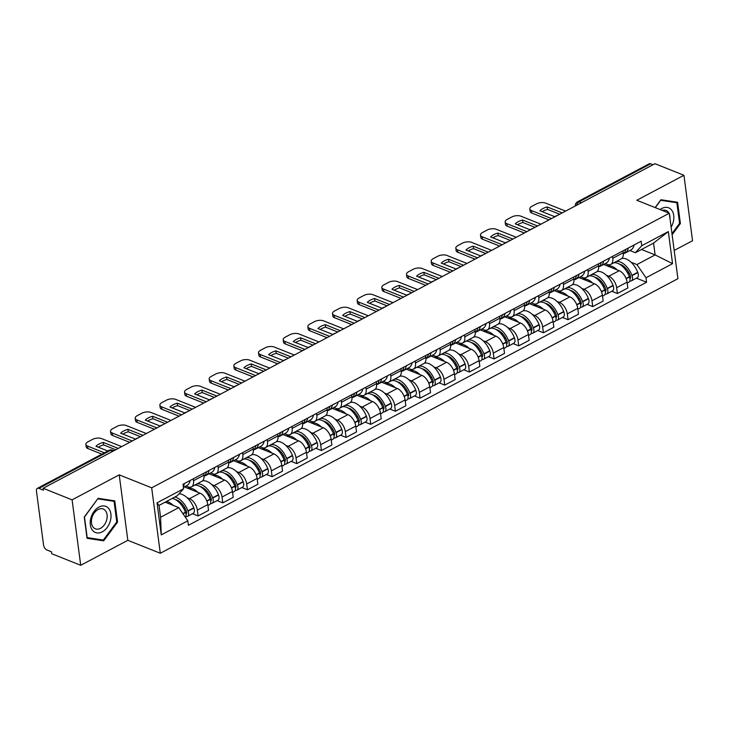 <?xml version="1.0" encoding="UTF-8"?>
<svg xmlns="http://www.w3.org/2000/svg" width="729" height="729" viewBox="0 0 729 729"><rect width="100%" height="100%" fill="white"/><g stroke="black" fill="none" stroke-linecap="round" stroke-linejoin="round"><path stroke-width="1.09" d="M674.188 250.466L692.55 240.725L683.93 175.27L654.961 163.706L43.12 488.275L72.098 499.848L80.709 565.294L127.83 540.307L160.298 553.265L677.906 278.688L669.286 213.232L151.678 487.819L119.21 474.852L72.098 499.848M80.709 565.294L51.741 553.73L51.486 551.817L46.975 550.012A4.328 2.433 -117.9 0 1 43.558 545.037L36.45 491.036A4.328 2.433 -117.9 0 1 37.334 488.375L108.949 450.385A4.328 2.433 62.1 0 1 110.48 450.385L38.856 488.384A4.328 2.433 -117.9 0 0 37.334 488.375M683.93 175.27L636.818 200.265L669.286 213.232M581.396 202.726L579.081 201.805A4.328 2.433 62.1 0 0 577.55 201.796L649.174 163.806A4.328 2.433 62.1 0 1 650.696 163.806L579.081 201.805A4.328 2.98 111.8 0 0 576.557 205.296M653.011 164.736L650.696 163.806M38.856 488.384L43.376 490.18L43.12 488.275M187.098 497.707L189.504 498.663A9.951 5.595 62.1 0 1 197.359 510.118L198.124 515.941L208.558 510.4L207.792 504.586A9.951 5.595 -117.9 0 0 199.937 493.132L184.319 486.899M191.454 486.854L201.887 481.313A9.951 5.595 -117.9 0 0 203.929 475.199L193.486 480.73A9.951 5.595 62.1 0 1 191.454 486.854A9.951 5.595 62.1 0 1 187.945 486.835L185.941 486.033M193.486 480.73L193.24 478.835M192.502 513.69L198.124 515.941M203.929 475.199L203.673 473.303M211.756 484.621L214.171 485.587A9.951 5.595 62.1 0 1 222.026 497.032L222.792 502.855L233.225 497.324L232.46 491.501A9.951 5.595 -117.9 0 0 224.605 480.046L208.986 473.814M217.907 465.749L218.153 467.654A9.951 5.595 62.1 0 1 216.121 473.768A9.951 5.595 62.1 0 1 212.613 473.75L210.608 472.948M217.16 500.613L222.792 502.855M216.121 473.768L226.555 468.237A9.951 5.595 -117.9 0 0 228.587 462.113L228.341 460.218M236.424 471.535L238.83 472.501A9.951 5.595 62.1 0 1 246.684 483.956L247.45 489.77L257.884 484.238L257.118 478.415A9.951 5.595 -117.9 0 0 249.263 466.961L233.644 460.728M242.566 452.673L242.821 454.568A9.951 5.595 62.1 0 1 240.78 460.682A9.951 5.595 62.1 0 1 237.271 460.673L235.267 459.871M241.828 487.528L247.45 489.77M240.78 460.682L251.223 455.151A9.951 5.595 -117.9 0 0 253.255 449.028L252.999 447.132M261.082 458.459L263.497 459.416A9.951 5.595 62.1 0 1 271.352 470.87L272.117 476.693L282.551 471.153L281.786 465.33A9.951 5.595 -117.9 0 0 273.931 453.885L258.312 447.642M267.233 439.587L267.479 441.482A9.951 5.595 62.1 0 1 265.447 447.606A9.951 5.595 62.1 0 1 261.939 447.588L259.934 446.786M266.486 474.442L272.117 476.693M265.447 447.606L275.881 442.066A9.951 5.595 -117.9 0 0 277.913 435.951L277.667 434.047M285.75 445.373L288.155 446.33A9.951 5.595 62.1 0 1 296.01 457.785L296.776 463.608L307.21 458.067L306.444 452.253A9.951 5.595 -117.9 0 0 298.589 440.799L282.97 434.557M291.892 426.501L292.147 428.397A9.951 5.595 62.1 0 1 290.106 434.52A9.951 5.595 62.1 0 1 286.597 434.502L284.592 433.7M291.153 461.357L296.776 463.608M290.106 434.52L300.548 428.98A9.951 5.595 -117.9 0 0 302.581 422.866L302.325 420.97M310.408 432.288L312.823 433.254A9.951 5.595 62.1 0 1 320.678 444.699L321.443 450.522L331.877 444.991L331.112 439.168A9.951 5.595 -117.9 0 0 323.257 427.713L307.638 421.48M316.559 413.416L316.805 415.32A9.951 5.595 62.1 0 1 314.773 421.435A9.951 5.595 62.1 0 1 311.265 421.417L309.26 420.615M315.812 448.271L321.443 450.522M314.773 421.435L325.207 415.904A9.951 5.595 -117.9 0 0 327.239 409.78L326.993 407.885M335.076 419.202L337.481 420.168A9.951 5.595 62.1 0 1 345.336 431.623L346.102 437.436L356.536 431.905L355.77 426.082A9.951 5.595 -117.9 0 0 347.915 414.628L332.296 408.395M341.218 400.339L341.473 402.235A9.951 5.595 62.1 0 1 339.441 408.349A9.951 5.595 62.1 0 1 335.923 408.331L333.918 407.538M340.479 435.195L346.102 437.436M339.441 408.349L349.874 402.818A9.951 5.595 -117.9 0 0 351.907 396.694L351.651 394.799M359.734 406.117L362.149 407.083A9.951 5.595 62.1 0 1 370.004 418.537L370.769 424.351L381.203 418.82L380.438 412.997A9.951 5.595 -117.9 0 0 372.583 401.551L356.964 395.309M365.885 387.254L366.131 389.149A9.951 5.595 62.1 0 1 364.099 395.264A9.951 5.595 62.1 0 1 360.591 395.255L358.586 394.453M365.138 422.109L370.769 424.351M364.099 395.264L374.533 389.733A9.951 5.595 -117.9 0 0 376.565 383.618L376.319 381.714M384.402 393.04L386.807 393.997A9.951 5.595 62.1 0 1 394.662 405.452L395.428 411.274L405.862 405.734L405.096 399.92A9.951 5.595 -117.9 0 0 397.241 388.466L381.632 382.224M390.544 374.168L390.799 376.064A9.951 5.595 62.1 0 1 388.767 382.187A9.951 5.595 62.1 0 1 385.249 382.169L383.244 381.367M389.805 409.024L395.428 411.274M388.767 382.187L399.2 376.647A9.951 5.595 -117.9 0 0 401.232 370.532L400.977 368.637M409.06 379.955L411.475 380.912A9.951 5.595 62.1 0 1 419.33 392.366L420.095 398.189L430.529 392.649L429.764 386.835A9.951 5.595 -117.9 0 0 421.909 375.38L406.29 369.147M415.211 361.083L415.457 362.978A9.951 5.595 62.1 0 1 413.425 369.102A9.951 5.595 62.1 0 1 409.917 369.084L407.912 368.282M414.464 395.938L420.095 398.189M413.425 369.102L423.859 363.561A9.951 5.595 -117.9 0 0 425.891 357.447L425.645 355.552M433.728 366.869L436.133 367.835A9.951 5.595 62.1 0 1 443.988 379.28L444.754 385.103L455.188 379.572L454.422 373.749A9.951 5.595 -117.9 0 0 446.576 362.295L430.957 356.062M439.869 347.997L440.125 349.902A9.951 5.595 62.1 0 1 438.093 356.016A9.951 5.595 62.1 0 1 434.584 355.998L432.57 355.196M439.131 382.862L444.754 385.103M438.093 356.016L448.526 350.485A9.951 5.595 -117.9 0 0 450.558 344.361L450.303 342.466M458.386 353.784L460.801 354.75A9.951 5.595 62.1 0 1 468.656 366.204L469.421 372.018L479.855 366.487L479.09 360.664A9.951 5.595 -117.9 0 0 471.235 349.209L455.616 342.976M464.537 334.921L464.783 336.816A9.951 5.595 62.1 0 1 462.751 342.931A9.951 5.595 62.1 0 1 459.243 342.922L457.238 342.12M463.79 369.776L469.421 372.018M462.751 342.931L473.185 337.399A9.951 5.595 -117.9 0 0 475.217 331.276L474.971 329.38M483.054 340.698L485.459 341.664A9.951 5.595 62.1 0 1 493.314 353.118L494.08 358.941L504.514 353.401L503.748 347.578A9.951 5.595 -117.9 0 0 495.902 336.133L480.283 329.891M489.195 321.835L489.451 323.731A9.951 5.595 62.1 0 1 487.419 329.854A9.951 5.595 62.1 0 1 483.91 329.836L481.896 329.034M488.457 356.691L494.08 358.941M487.419 329.854L497.852 324.314A9.951 5.595 -117.9 0 0 499.884 318.199L499.629 316.295M507.721 327.622L510.127 328.579A9.951 5.595 62.1 0 1 517.982 340.033L518.747 345.856L529.181 340.315L528.416 334.502A9.951 5.595 -117.9 0 0 520.561 323.047L504.942 316.805M513.863 308.75L514.109 310.645A9.951 5.595 62.1 0 1 512.077 316.769A9.951 5.595 62.1 0 1 508.569 316.751L506.564 315.949M513.125 343.605L518.747 345.856M512.077 316.769L522.511 311.228A9.951 5.595 -117.9 0 0 524.543 305.114L524.297 303.218M532.38 314.536L534.794 315.502A9.951 5.595 62.1 0 1 542.64 326.947L543.406 332.77L553.84 327.239L553.074 321.416A9.951 5.595 -117.9 0 0 545.228 309.962L529.609 303.729M538.521 295.664L538.777 297.569A9.951 5.595 62.1 0 1 536.744 303.683A9.951 5.595 62.1 0 1 533.236 303.665L531.222 302.863M537.783 330.519L543.406 332.77M536.744 303.683L547.178 298.152A9.951 5.595 -117.9 0 0 549.21 292.028L548.955 290.133M557.047 301.451L559.453 302.417A9.951 5.595 62.1 0 1 567.308 313.871L568.073 319.685L578.507 314.153L577.742 308.331A9.951 5.595 -117.9 0 0 569.887 296.876L554.268 290.643M563.189 282.588L563.435 284.483A9.951 5.595 62.1 0 1 561.403 290.598A9.951 5.595 62.1 0 1 557.895 290.579L555.89 289.787M562.451 317.443L568.073 319.685M561.403 290.598L571.837 285.066A9.951 5.595 -117.9 0 0 573.869 278.943L573.623 277.047M581.706 288.365L584.12 289.331A9.951 5.595 62.1 0 1 591.966 300.785L592.732 306.599L603.175 301.068L602.4 295.245A9.951 5.595 -117.9 0 0 594.554 283.8L578.935 277.558M587.847 269.502L588.103 271.398A9.951 5.595 62.1 0 1 586.07 277.512A9.951 5.595 62.1 0 1 582.562 277.503L580.548 276.701M587.109 304.358L592.732 306.599M586.07 277.512L596.504 271.981A9.951 5.595 -117.9 0 0 598.536 265.866L598.29 263.962M606.373 275.289L608.779 276.245A9.951 5.595 62.1 0 1 616.634 287.7L617.399 293.523L627.833 287.982L627.068 282.169A9.951 5.595 -117.9 0 0 619.213 270.714L603.594 264.472M612.515 256.417L612.761 258.312A9.951 5.595 62.1 0 1 610.729 264.436A9.951 5.595 62.1 0 1 607.221 264.417L605.216 263.616M611.777 291.272L617.399 293.523M610.729 264.436L621.163 258.895A9.951 5.595 -117.9 0 0 623.195 252.781L622.949 250.885M178.769 507.612L187.818 520.807L161.255 534.895L157.036 502.837L183.599 488.749L177.211 495.784L159.031 505.425L160.59 517.253L178.769 507.612L165.155 502.172M641.511 249.482L655.116 254.913L653.558 243.085L635.378 252.726L641.766 245.7L641.174 241.217L183.006 484.266L183.599 488.749M641.766 245.7L668.329 231.603L672.548 263.661L645.985 277.758L636.936 264.563L655.116 254.913L672.548 263.661M187.818 520.807L188.41 525.29L646.577 282.241L645.985 277.758M160.298 553.265L151.678 487.819M127.83 540.307L119.21 474.852M114.763 500.85L98.114 498.308L84.254 517.034L87.052 538.294L103.709 540.836L117.569 522.11L114.763 500.85M672.12 234.72L680.394 223.539L677.596 202.27L660.939 199.737L655.134 207.583M631.032 262.203L636.936 264.563M635.378 252.726L629.883 250.53M636.435 278.186L646.577 282.241M161.255 534.895L160.59 517.253M157.036 502.837L159.031 505.425M653.558 243.085L668.329 231.603M116.74 521.782L117.569 522.11M100.793 539.67L103.709 540.836M679.565 223.211L680.394 223.539M172.299 498.39A16.448 9.249 62.1 0 1 185.458 512.195L185.567 512.478A5.468 3.071 62.1 0 1 185.43 517.317M173.292 505.425A16.448 9.249 -117.9 0 0 166.522 501.452M185.904 516.478A5.468 3.071 -117.9 0 0 187.471 516.36A5.468 3.071 -117.9 0 0 188.1 511.138L187.982 510.856A16.448 9.249 -117.9 0 0 174.823 497.05M187.471 516.36L193.24 513.298A5.468 3.071 -117.9 0 0 193.868 508.077L193.759 507.794A16.448 9.249 -117.9 0 0 178.988 493.834M121.661 446.613L101.641 438.612A6.488 2.971 -7.5 0 0 92.537 439.387L87.945 441.82A6.488 2.971 172.5 0 0 85.876 444.408A6.488 2.971 172.5 0 0 87.571 446.084L104.393 452.8M115.738 449.757L103.582 444.9L103.254 442.421A13.414 6.133 -7.5 0 0 95.982 446.276L107.792 450.996M103.254 442.421L118.262 448.417M183.416 487.373L186.87 485.541A16.448 9.249 -117.9 0 0 190.151 480.475M183.298 486.462A16.448 9.249 -117.9 0 0 184.373 483.537M185.175 508.496L183.28 507.73M175.461 499.62A13.632 7.664 62.1 0 1 186.342 511.056L186.451 511.339A2.652 1.494 62.1 0 1 186.15 513.881A2.652 1.494 62.1 0 1 185.986 513.945M85.876 444.408L86.204 446.895A6.488 2.971 172.5 0 0 87.899 448.563L101.869 454.14M103.582 444.9A13.414 6.133 -7.5 0 0 98.251 447.187M92.537 530.375A14.07 9.696 111.8 0 0 107.172 527.468A14.07 9.696 111.8 0 0 108.703 508.532A14.07 9.696 111.8 0 0 94.068 511.439A14.07 9.696 111.8 0 0 92.537 530.375M93.175 527.195A10.653 7.336 111.8 0 0 95.344 528.817A10.653 7.336 111.8 0 0 105.277 523.395A10.653 7.336 111.8 0 0 105.413 510.655A10.653 7.336 111.8 0 0 103.245 509.033A10.653 7.336 111.8 0 0 93.303 514.455A10.653 7.336 111.8 0 0 93.175 527.195M97.905 498.855L114.043 501.315L116.758 521.918L103.327 540.061L87.188 537.601L84.482 516.998L97.75 498.791M111.71 500.386L114.043 501.315M671.127 227.184A14.07 9.696 111.8 0 0 671.527 209.961A14.07 9.696 111.8 0 0 660.11 209.569M669.978 218.454A10.653 7.336 111.8 0 0 669.422 214.208M668.912 213.078A10.653 7.336 111.8 0 0 668.238 212.084A10.653 7.336 111.8 0 0 666.069 210.462A10.653 7.336 111.8 0 0 662.205 210.408M655.289 207.637L660.729 200.284L676.867 202.744L679.583 223.338L671.974 233.626M674.544 201.805L676.867 202.744M206.507 471.8A16.448 9.249 62.1 0 1 204.02 476.347M194.543 485.213A16.448 9.249 62.1 0 1 210.116 499.11L210.225 499.392A5.468 3.071 62.1 0 1 209.606 504.623L207.92 505.516M197.951 492.339A16.448 9.249 -117.9 0 0 188.128 488.412M210.572 503.393A5.468 3.071 -117.9 0 0 212.13 503.274A5.468 3.071 -117.9 0 0 212.759 498.053L212.649 497.77A16.448 9.249 -117.9 0 0 197.067 483.874M212.13 503.274L217.898 500.222A5.468 3.071 -117.9 0 0 218.527 494.991L218.418 494.709A16.448 9.249 -117.9 0 0 202.534 480.867M146.329 433.527L126.308 425.536A6.488 2.971 -7.5 0 0 117.196 426.301L112.612 428.734A6.488 2.971 172.5 0 0 110.544 431.331A6.488 2.971 172.5 0 0 112.239 432.999L132.259 440.99M140.396 436.671L128.249 431.814L127.921 429.335A13.414 6.133 -7.5 0 0 120.65 433.199L135.567 439.15M127.921 429.335L142.93 435.331M204.402 476.019A16.448 9.249 -117.9 0 0 205.76 475.527L211.528 472.465A16.448 9.249 -117.9 0 0 214.809 467.398M205.76 475.527A16.448 9.249 -117.9 0 0 209.041 470.451M209.834 495.41L207.938 494.654M200.12 486.535A13.632 7.664 62.1 0 1 211.009 497.971L211.118 498.262A2.652 1.494 62.1 0 1 210.809 500.796A2.652 1.494 62.1 0 1 210.654 500.859M110.544 431.331L110.872 433.81A6.488 2.971 172.5 0 0 112.567 435.477L129.726 442.33M128.249 431.814A13.414 6.133 -7.5 0 0 122.919 434.101M231.175 458.714A16.448 9.249 62.1 0 1 228.678 463.27M219.201 472.137A16.448 9.249 62.1 0 1 234.784 486.024L234.893 486.316A5.468 3.071 62.1 0 1 234.264 491.537L232.578 492.43M222.618 479.254A16.448 9.249 -117.9 0 0 212.786 475.335M235.23 490.307A5.468 3.071 -117.9 0 0 236.797 490.198A5.468 3.071 -117.9 0 0 237.426 484.967L237.308 484.685A16.448 9.249 -117.9 0 0 221.734 470.788M236.797 490.198L242.566 487.136A5.468 3.071 -117.9 0 0 243.194 481.905L243.085 481.623A16.448 9.249 -117.9 0 0 227.193 467.79M170.987 420.442L150.967 412.45A6.488 2.971 -7.5 0 0 141.863 413.225L137.271 415.648A6.488 2.971 172.5 0 0 135.202 418.246A6.488 2.971 172.5 0 0 136.897 419.913L156.917 427.905M165.064 423.585L152.908 418.738L152.58 416.25A13.414 6.133 -7.5 0 0 145.308 420.114L160.234 426.073M152.58 416.25L167.588 422.246M229.061 462.933A16.448 9.249 -117.9 0 0 230.419 462.441L236.196 459.379A16.448 9.249 -117.9 0 0 239.477 454.313M230.419 462.441A16.448 9.249 -117.9 0 0 233.708 457.375M234.501 482.325L232.606 481.568M224.787 473.449A13.632 7.664 62.1 0 1 235.667 484.885L235.777 485.177A2.652 1.494 62.1 0 1 235.476 487.71A2.652 1.494 62.1 0 1 235.312 487.774M135.202 418.246L135.53 420.724A6.488 2.971 172.5 0 0 137.225 422.392L154.393 429.244M152.908 418.738A13.414 6.133 -7.5 0 0 147.577 421.016M255.833 445.629A16.448 9.249 62.1 0 1 253.346 450.185M243.869 459.051A16.448 9.249 62.1 0 1 259.442 472.939L259.551 473.23A5.468 3.071 62.1 0 1 258.932 478.452L257.246 479.345M247.277 466.168A16.448 9.249 -117.9 0 0 237.454 462.25M259.898 477.222A5.468 3.071 -117.9 0 0 261.456 477.112A5.468 3.071 -117.9 0 0 262.085 471.891L261.975 471.599A16.448 9.249 -117.9 0 0 246.393 457.712M261.456 477.112L267.224 474.05A5.468 3.071 -117.9 0 0 267.853 468.829L267.743 468.537A16.448 9.249 -117.9 0 0 251.86 454.705M195.654 407.356L175.634 399.364A6.488 2.971 -7.5 0 0 166.522 400.139L161.938 402.572A6.488 2.971 172.5 0 0 159.87 405.16A6.488 2.971 172.5 0 0 161.565 406.828L181.585 414.828M189.722 410.5L177.575 405.652L177.247 403.173A13.414 6.133 -7.5 0 0 169.975 407.028L184.893 412.988M177.247 403.173L192.256 409.16M253.728 449.848A16.448 9.249 -117.9 0 0 255.086 449.356L260.854 446.294A16.448 9.249 -117.9 0 0 264.135 441.227M255.086 449.356A16.448 9.249 -117.9 0 0 258.367 444.289M259.169 469.239L257.264 468.483M249.446 460.363A13.632 7.664 62.1 0 1 260.335 471.809L260.444 472.091A2.652 1.494 62.1 0 1 260.135 474.625A2.652 1.494 62.1 0 1 259.98 474.688M159.87 405.16L160.198 407.639A6.488 2.971 172.5 0 0 161.893 409.306L179.052 416.168M177.575 405.652A13.414 6.133 -7.5 0 0 172.244 407.93M280.501 432.543A16.448 9.249 62.1 0 1 278.004 437.099M268.527 445.966A16.448 9.249 62.1 0 1 284.11 459.862L284.219 460.145A5.468 3.071 62.1 0 1 283.59 465.366L281.904 466.268M271.944 453.092A16.448 9.249 -117.9 0 0 262.112 449.164M284.556 464.145A5.468 3.071 -117.9 0 0 286.123 464.027A5.468 3.071 -117.9 0 0 286.752 458.805L286.643 458.514A16.448 9.249 -117.9 0 0 271.06 444.626M286.123 464.027L291.892 460.965A5.468 3.071 -117.9 0 0 292.52 455.743L292.411 455.452A16.448 9.249 -117.9 0 0 276.519 441.619M220.313 394.28L200.293 386.279A6.488 2.971 -7.5 0 0 191.189 387.053L186.597 389.486A6.488 2.971 172.5 0 0 184.537 392.074A6.488 2.971 172.5 0 0 186.223 393.742L206.243 401.743M214.39 397.423L202.234 392.567L201.906 390.088A13.414 6.133 -7.5 0 0 194.634 393.942L209.56 399.902M201.906 390.088L216.914 396.084M278.387 436.771A16.448 9.249 -117.9 0 0 279.745 436.27L285.522 433.208A16.448 9.249 -117.9 0 0 288.802 428.142M279.745 436.27A16.448 9.249 -117.9 0 0 283.034 431.204M283.827 456.154L281.932 455.397M274.113 447.287A13.632 7.664 62.1 0 1 284.993 458.723L285.103 459.006A2.652 1.494 62.1 0 1 284.802 461.539A2.652 1.494 62.1 0 1 284.638 461.612M184.537 392.074L184.856 394.562A6.488 2.971 172.5 0 0 186.551 396.23L203.719 403.082M202.234 392.567A13.414 6.133 -7.5 0 0 196.903 394.854M305.169 419.467A16.448 9.249 62.1 0 1 302.672 424.014M293.195 432.88A16.448 9.249 62.1 0 1 308.768 446.777L308.886 447.059A5.468 3.071 62.1 0 1 308.258 452.29L306.572 453.183M296.612 440.006A16.448 9.249 -117.9 0 0 286.779 436.079M309.224 451.06A5.468 3.071 -117.9 0 0 310.782 450.941A5.468 3.071 -117.9 0 0 311.411 445.72L311.301 445.437A16.448 9.249 -117.9 0 0 295.719 431.541M310.782 450.941L316.55 447.879A5.468 3.071 -117.9 0 0 317.179 442.658L317.069 442.375A16.448 9.249 -117.9 0 0 301.186 428.534M244.98 381.194L224.96 373.202A6.488 2.971 -7.5 0 0 215.848 373.968L211.264 376.401A6.488 2.971 172.5 0 0 209.196 378.998A6.488 2.971 172.5 0 0 210.891 380.666L230.911 388.657M239.057 384.338L226.901 379.481L226.573 377.002A13.414 6.133 -7.5 0 0 219.301 380.857L234.219 386.817M226.573 377.002L241.581 382.998M303.054 423.686A16.448 9.249 -117.9 0 0 304.412 423.184L310.18 420.132A16.448 9.249 -117.9 0 0 313.461 415.056M304.412 423.184A16.448 9.249 -117.9 0 0 307.693 418.118M308.495 443.077L306.59 442.312M298.772 434.202A13.632 7.664 62.1 0 1 309.661 445.638L309.77 445.92A2.652 1.494 62.1 0 1 309.47 448.463A2.652 1.494 62.1 0 1 309.306 448.526M209.196 378.998L209.524 381.477A6.488 2.971 172.5 0 0 211.219 383.144L228.377 389.997M226.901 379.481A13.414 6.133 -7.5 0 0 221.57 381.768M329.827 406.381A16.448 9.249 62.1 0 1 327.339 410.928M317.853 419.804A16.448 9.249 62.1 0 1 333.435 433.691L333.545 433.974A5.468 3.071 62.1 0 1 332.916 439.204L331.23 440.097M321.27 426.921A16.448 9.249 -117.9 0 0 311.438 422.993M333.891 437.974A5.468 3.071 -117.9 0 0 335.449 437.865A5.468 3.071 -117.9 0 0 336.078 432.634L335.969 432.352A16.448 9.249 -117.9 0 0 320.386 418.455M335.449 437.865L341.218 434.803A5.468 3.071 -117.9 0 0 341.846 429.572L341.737 429.29A16.448 9.249 -117.9 0 0 325.845 415.448M269.639 368.109L249.619 360.117A6.488 2.971 -7.5 0 0 240.515 360.882L235.932 363.315A6.488 2.971 172.5 0 0 233.863 365.912A6.488 2.971 172.5 0 0 235.549 367.58L255.569 375.572M263.716 371.252L251.56 366.405L251.241 363.917A13.414 6.133 -7.5 0 0 243.96 367.781L258.886 373.731M251.241 363.917L266.24 369.913M327.713 410.6A16.448 9.249 -117.9 0 0 329.071 410.108L334.848 407.046A16.448 9.249 -117.9 0 0 338.128 401.98M329.071 410.108A16.448 9.249 -117.9 0 0 332.36 405.042M333.153 429.992L331.258 429.235M323.439 421.116A13.632 7.664 62.1 0 1 334.319 432.552L334.429 432.844A2.652 1.494 62.1 0 1 334.128 435.377A2.652 1.494 62.1 0 1 333.964 435.441M233.863 365.912L234.182 368.391A6.488 2.971 172.5 0 0 235.877 370.059L253.045 376.911M251.56 366.405A13.414 6.133 -7.5 0 0 246.229 368.683M354.494 393.296A16.448 9.249 62.1 0 1 351.998 397.852M342.521 406.718A16.448 9.249 62.1 0 1 358.094 420.606L358.212 420.897A5.468 3.071 62.1 0 1 357.584 426.119L355.898 427.012M345.938 413.835A16.448 9.249 -117.9 0 0 336.105 409.917M358.55 424.889A5.468 3.071 -117.9 0 0 360.108 424.779A5.468 3.071 -117.9 0 0 360.737 419.549L360.627 419.266A16.448 9.249 -117.9 0 0 345.045 405.37M360.108 424.779L365.876 421.717A5.468 3.071 -117.9 0 0 366.505 416.487L366.395 416.204A16.448 9.249 -117.9 0 0 350.512 402.372M294.306 355.023L274.286 347.031A6.488 2.971 -7.5 0 0 265.174 347.806L260.59 350.239A6.488 2.971 172.5 0 0 258.522 352.827A6.488 2.971 172.5 0 0 260.217 354.494L280.237 362.486M288.383 358.167L276.227 353.319L275.899 350.84A13.414 6.133 -7.5 0 0 268.627 354.695L283.545 360.655M275.899 350.84L290.907 356.827M352.38 397.515A16.448 9.249 -117.9 0 0 353.738 397.023L359.506 393.961A16.448 9.249 -117.9 0 0 362.787 388.894M353.738 397.023A16.448 9.249 -117.9 0 0 357.019 391.956M357.821 416.906L355.916 416.15M348.098 408.03A13.632 7.664 62.1 0 1 358.987 419.476L359.096 419.758A2.652 1.494 62.1 0 1 358.796 422.291A2.652 1.494 62.1 0 1 358.632 422.355M258.522 352.827L258.85 355.305A6.488 2.971 172.5 0 0 260.545 356.973L277.703 363.835M276.227 353.319A13.414 6.133 -7.5 0 0 270.896 355.597M379.153 380.21A16.448 9.249 62.1 0 1 376.665 384.766M367.179 393.633A16.448 9.249 62.1 0 1 382.761 407.529L382.871 407.812A5.468 3.071 62.1 0 1 382.242 413.033L380.556 413.926M370.596 400.759A16.448 9.249 -117.9 0 0 360.764 396.831M383.217 411.812A5.468 3.071 -117.9 0 0 384.775 411.694A5.468 3.071 -117.9 0 0 385.404 406.472L385.295 406.181A16.448 9.249 -117.9 0 0 369.712 392.293M384.775 411.694L390.544 408.632A5.468 3.071 -117.9 0 0 391.172 403.41L391.063 403.119A16.448 9.249 -117.9 0 0 375.171 389.286M318.965 341.947L298.954 333.946A6.488 2.971 -7.5 0 0 289.841 334.72L285.258 337.153A6.488 2.971 172.5 0 0 283.189 339.741A6.488 2.971 172.5 0 0 284.875 341.409L304.895 349.41M313.042 345.09L300.886 340.233L300.567 337.755A13.414 6.133 -7.5 0 0 293.286 341.609L308.212 347.569M300.567 337.755L315.566 343.742M377.048 384.438A16.448 9.249 -117.9 0 0 378.406 383.937L384.174 380.875A16.448 9.249 -117.9 0 0 387.454 375.809M378.406 383.937A16.448 9.249 -117.9 0 0 381.686 378.87M382.479 403.82L380.584 403.064M372.765 394.945A13.632 7.664 62.1 0 1 383.645 406.39L383.764 406.673A2.652 1.494 62.1 0 1 383.454 409.206A2.652 1.494 62.1 0 1 383.29 409.27M283.189 339.741L283.508 342.22A6.488 2.971 172.5 0 0 285.203 343.897L302.371 350.749M300.886 340.233A13.414 6.133 -7.5 0 0 295.555 342.512M403.82 367.124A16.448 9.249 62.1 0 1 401.324 371.681M391.847 380.547A16.448 9.249 62.1 0 1 407.429 394.444L407.538 394.726A5.468 3.071 62.1 0 1 406.91 399.957L405.224 400.85M395.264 387.673A16.448 9.249 -117.9 0 0 385.431 383.746M407.876 398.727A5.468 3.071 -117.9 0 0 409.434 398.608A5.468 3.071 -117.9 0 0 410.062 393.387L409.953 393.095A16.448 9.249 -117.9 0 0 394.38 379.208M409.434 398.608L415.211 395.546A5.468 3.071 -117.9 0 0 415.831 390.325L415.721 390.042A16.448 9.249 -117.9 0 0 399.838 376.2M343.632 328.861L323.612 320.86A6.488 2.971 -7.5 0 0 314.5 321.635L309.916 324.068A6.488 2.971 172.5 0 0 307.848 326.656A6.488 2.971 172.5 0 0 309.543 328.332L329.563 336.324M337.709 332.005L325.553 327.148L325.225 324.669A13.414 6.133 -7.5 0 0 317.953 328.524L332.871 334.483M325.225 324.669L340.233 330.665M401.706 371.353A16.448 9.249 -117.9 0 0 403.064 370.851L408.832 367.79A16.448 9.249 -117.9 0 0 412.113 362.723M403.064 370.851A16.448 9.249 -117.9 0 0 406.345 365.785M407.147 390.744L405.242 389.979M397.423 381.868A13.632 7.664 62.1 0 1 408.313 393.305L408.422 393.587A2.652 1.494 62.1 0 1 408.122 396.129A2.652 1.494 62.1 0 1 407.958 396.193M307.848 326.656L308.176 329.144A6.488 2.971 172.5 0 0 309.871 330.811L327.039 337.664M325.553 327.148A13.414 6.133 -7.5 0 0 320.222 329.435M428.479 354.048A16.448 9.249 62.1 0 1 425.991 358.595M416.505 367.462A16.448 9.249 62.1 0 1 432.087 381.358L432.197 381.641A5.468 3.071 62.1 0 1 431.568 386.871L429.882 387.764M419.922 374.588A16.448 9.249 -117.9 0 0 410.099 370.66M432.543 385.641A5.468 3.071 -117.9 0 0 434.101 385.523A5.468 3.071 -117.9 0 0 434.73 380.301L434.621 380.019A16.448 9.249 -117.9 0 0 419.038 366.122M434.101 385.523L439.869 382.47A5.468 3.071 -117.9 0 0 440.498 377.239L440.389 376.957A16.448 9.249 -117.9 0 0 424.497 363.115M368.3 315.775L348.28 307.784A6.488 2.971 -7.5 0 0 339.167 308.549L334.584 310.982A6.488 2.971 172.5 0 0 332.515 313.579A6.488 2.971 172.5 0 0 334.201 315.247L354.221 323.239M362.368 318.919L350.212 314.062L349.893 311.584A13.414 6.133 -7.5 0 0 342.621 315.447L357.538 321.398M349.893 311.584L364.901 317.58M426.374 358.267A16.448 9.249 -117.9 0 0 427.732 357.775L433.5 354.713A16.448 9.249 -117.9 0 0 436.78 349.638M427.732 357.775A16.448 9.249 -117.9 0 0 431.012 352.699M431.805 377.658L429.91 376.902M422.091 368.783A13.632 7.664 62.1 0 1 432.971 380.219L433.09 380.511A2.652 1.494 62.1 0 1 432.78 383.044A2.652 1.494 62.1 0 1 432.625 383.108M332.515 313.579L332.834 316.058A6.488 2.971 172.5 0 0 334.529 317.726L351.697 324.578M350.212 314.062A13.414 6.133 -7.5 0 0 344.881 316.35M453.146 340.962A16.448 9.249 62.1 0 1 450.65 345.519M441.173 354.385A16.448 9.249 62.1 0 1 456.755 368.273L456.864 368.564A5.468 3.071 62.1 0 1 456.236 373.786L454.55 374.679M444.59 361.502A16.448 9.249 -117.9 0 0 434.757 357.575M457.201 372.555A5.468 3.071 -117.9 0 0 458.76 372.446A5.468 3.071 -117.9 0 0 459.388 367.216L459.279 366.933A16.448 9.249 -117.9 0 0 443.706 353.036M458.76 372.446L464.537 369.384A5.468 3.071 -117.9 0 0 465.166 364.154L465.047 363.871A16.448 9.249 -117.9 0 0 449.164 350.038M392.958 302.69L372.938 294.698A6.488 2.971 -7.5 0 0 363.826 295.473L359.242 297.897A6.488 2.971 172.5 0 0 357.174 300.494A6.488 2.971 172.5 0 0 358.868 302.161L378.889 310.153M387.035 305.834L374.879 300.986L374.551 298.498A13.414 6.133 -7.5 0 0 367.279 302.362L382.196 308.321M374.551 298.498L389.559 304.494M451.032 345.182A16.448 9.249 -117.9 0 0 452.39 344.689L458.158 341.628A16.448 9.249 -117.9 0 0 461.439 336.561M452.39 344.689A16.448 9.249 -117.9 0 0 455.671 339.623M456.472 364.573L454.568 363.817M446.749 355.697A13.632 7.664 62.1 0 1 457.639 367.134L457.748 367.425A2.652 1.494 62.1 0 1 457.447 369.958A2.652 1.494 62.1 0 1 457.283 370.022M357.174 300.494L357.502 302.972A6.488 2.971 172.5 0 0 359.197 304.64L376.364 311.493M374.879 300.986A13.414 6.133 -7.5 0 0 369.548 303.264M477.805 327.877A16.448 9.249 62.1 0 1 475.317 332.433M465.831 341.3A16.448 9.249 62.1 0 1 481.413 355.187L481.523 355.479A5.468 3.071 62.1 0 1 480.894 360.7L479.208 361.593M469.248 348.416A16.448 9.249 -117.9 0 0 459.425 344.498M481.869 359.47A5.468 3.071 -117.9 0 0 483.427 359.361A5.468 3.071 -117.9 0 0 484.056 354.13L483.947 353.847A16.448 9.249 -117.9 0 0 468.364 339.96M483.427 359.361L489.195 356.299A5.468 3.071 -117.9 0 0 489.824 351.077L489.715 350.786A16.448 9.249 -117.9 0 0 473.823 336.953M417.626 289.604L397.606 281.613A6.488 2.971 -7.5 0 0 388.493 282.387L383.91 284.82A6.488 2.971 172.5 0 0 381.841 287.408A6.488 2.971 172.5 0 0 383.536 289.076L403.547 297.077M411.694 292.748L399.538 287.9L399.219 285.422A13.414 6.133 -7.5 0 0 391.947 289.276L406.864 295.236M399.219 285.422L414.227 291.409M475.7 332.096A16.448 9.249 -117.9 0 0 477.058 331.604L482.826 328.542A16.448 9.249 -117.9 0 0 486.106 323.476M477.058 331.604A16.448 9.249 -117.9 0 0 480.338 326.537M481.131 351.487L479.235 350.731M471.417 342.612A13.632 7.664 62.1 0 1 482.306 354.057L482.416 354.34A2.652 1.494 62.1 0 1 482.106 356.873A2.652 1.494 62.1 0 1 481.951 356.937M381.841 287.408L382.169 289.887A6.488 2.971 172.5 0 0 383.855 291.554L401.023 298.416M399.538 287.9A13.414 6.133 -7.5 0 0 394.207 290.178M502.472 314.791A16.448 9.249 62.1 0 1 499.976 319.348M490.499 328.214A16.448 9.249 62.1 0 1 506.081 342.111L506.19 342.393A5.468 3.071 62.1 0 1 505.561 347.615L503.876 348.517M493.916 335.34A16.448 9.249 -117.9 0 0 484.083 331.413M506.527 346.393A5.468 3.071 -117.9 0 0 508.086 346.275A5.468 3.071 -117.9 0 0 508.714 341.054L508.605 340.762A16.448 9.249 -117.9 0 0 493.032 326.874M508.086 346.275L513.863 343.213A5.468 3.071 -117.9 0 0 514.492 337.992L514.373 337.7A16.448 9.249 -117.9 0 0 498.49 323.867M442.284 276.528L422.264 268.527A6.488 2.971 -7.5 0 0 413.152 269.302L408.568 271.735A6.488 2.971 172.5 0 0 406.5 274.323A6.488 2.971 172.5 0 0 408.194 275.99L428.215 283.991M436.361 279.672L424.205 274.815L423.877 272.336A13.414 6.133 -7.5 0 0 416.605 276.191L431.522 282.15M423.877 272.336L438.885 278.323M500.358 319.02A16.448 9.249 -117.9 0 0 501.716 318.518L507.484 315.457A16.448 9.249 -117.9 0 0 510.774 310.39M501.716 318.518A16.448 9.249 -117.9 0 0 504.997 313.452M505.798 338.402L503.894 337.645M496.075 329.535A13.632 7.664 62.1 0 1 506.965 340.972L507.074 341.254A2.652 1.494 62.1 0 1 506.773 343.787A2.652 1.494 62.1 0 1 506.609 343.86M406.5 274.323L406.828 276.81A6.488 2.971 172.5 0 0 408.522 278.478L425.69 285.331M424.205 274.815A13.414 6.133 -7.5 0 0 418.874 277.102M527.131 301.715A16.448 9.249 62.1 0 1 524.643 306.262M515.166 315.128A16.448 9.249 62.1 0 1 530.739 329.025L530.849 329.308A5.468 3.071 62.1 0 1 530.22 334.538L528.534 335.431M518.574 322.254A16.448 9.249 -117.9 0 0 508.751 318.327M531.195 333.308A5.468 3.071 -117.9 0 0 532.753 333.189A5.468 3.071 -117.9 0 0 533.382 327.968L533.273 327.686A16.448 9.249 -117.9 0 0 517.69 313.789M532.753 333.189L538.521 330.128A5.468 3.071 -117.9 0 0 539.15 324.906L539.041 324.624A16.448 9.249 -117.9 0 0 523.149 310.782M466.952 263.442L446.932 255.451A6.488 2.971 -7.5 0 0 437.819 256.216L433.236 258.649A6.488 2.971 172.5 0 0 431.167 261.246A6.488 2.971 172.5 0 0 432.862 262.914L452.882 270.906M461.02 266.586L448.873 261.729L448.545 259.251A13.414 6.133 -7.5 0 0 441.273 263.105L456.19 269.065M448.545 259.251L463.553 265.247M525.026 305.934A16.448 9.249 -117.9 0 0 526.384 305.433L532.152 302.371A16.448 9.249 -117.9 0 0 535.432 297.304M526.384 305.433A16.448 9.249 -117.9 0 0 529.664 300.366M530.457 325.325L528.561 324.56M520.743 316.45A13.632 7.664 62.1 0 1 531.632 327.886L531.742 328.168A2.652 1.494 62.1 0 1 531.432 330.711A2.652 1.494 62.1 0 1 531.277 330.775M431.167 261.246L431.495 263.725A6.488 2.971 172.5 0 0 433.181 265.392L450.349 272.245M448.873 261.729A13.414 6.133 -7.5 0 0 443.533 264.016M551.798 288.629A16.448 9.249 62.1 0 1 549.301 293.176M539.824 302.052A16.448 9.249 62.1 0 1 555.407 315.939L555.516 316.222A5.468 3.071 62.1 0 1 554.887 321.453L553.202 322.346M543.242 309.169A16.448 9.249 -117.9 0 0 533.409 305.241M555.853 320.222A5.468 3.071 -117.9 0 0 557.412 320.113A5.468 3.071 -117.9 0 0 558.04 314.882L557.931 314.6A16.448 9.249 -117.9 0 0 542.358 300.703M557.412 320.113L563.189 317.051A5.468 3.071 -117.9 0 0 563.818 311.821L563.708 311.538A16.448 9.249 -117.9 0 0 547.816 297.696M491.61 250.357L471.59 242.365A6.488 2.971 -7.5 0 0 462.478 243.131L457.894 245.564A6.488 2.971 172.5 0 0 455.825 248.161A6.488 2.971 172.5 0 0 457.52 249.828L477.541 257.82M485.687 253.501L473.531 248.644L473.203 246.165A13.414 6.133 -7.5 0 0 465.931 250.029L480.848 255.979M473.203 246.165L488.211 252.161M549.684 292.848A16.448 9.249 -117.9 0 0 551.042 292.356L556.81 289.295A16.448 9.249 -117.9 0 0 560.1 284.228M551.042 292.356A16.448 9.249 -117.9 0 0 554.322 287.29M555.124 312.24L553.22 311.483M545.401 303.364A13.632 7.664 62.1 0 1 556.291 314.8L556.4 315.092A2.652 1.494 62.1 0 1 556.099 317.625A2.652 1.494 62.1 0 1 555.935 317.689M455.825 248.161L456.154 250.639A6.488 2.971 172.5 0 0 457.848 252.307L475.016 259.159M473.531 248.644A13.414 6.133 -7.5 0 0 468.2 250.931M576.457 275.544A16.448 9.249 62.1 0 1 573.969 280.1M564.492 288.966A16.448 9.249 62.1 0 1 580.065 302.854L580.175 303.146A5.468 3.071 62.1 0 1 579.546 308.367L577.86 309.26M567.9 296.083A16.448 9.249 -117.9 0 0 558.077 292.165M580.521 307.137A5.468 3.071 -117.9 0 0 582.079 307.027A5.468 3.071 -117.9 0 0 582.708 301.797L582.599 301.514A16.448 9.249 -117.9 0 0 567.016 287.618M582.079 307.027L587.847 303.966A5.468 3.071 -117.9 0 0 588.476 298.735L588.367 298.453A16.448 9.249 -117.9 0 0 572.475 284.62M516.278 237.271L496.258 229.28A6.488 2.971 -7.5 0 0 487.145 230.054L482.562 232.487A6.488 2.971 172.5 0 0 480.493 235.075A6.488 2.971 172.5 0 0 482.188 236.743L502.208 244.734M510.346 240.415L498.199 235.567L497.871 233.08A13.414 6.133 -7.5 0 0 490.599 236.943L505.516 242.903M497.871 233.08L512.879 239.076M574.352 279.763A16.448 9.249 -117.9 0 0 575.71 279.271L581.478 276.209A16.448 9.249 -117.9 0 0 584.758 271.142M575.71 279.271A16.448 9.249 -117.9 0 0 578.99 274.204M579.783 299.154L577.887 298.398M570.069 290.279A13.632 7.664 62.1 0 1 580.958 301.724L581.068 302.006A2.652 1.494 62.1 0 1 580.758 304.54A2.652 1.494 62.1 0 1 580.603 304.604M480.493 235.075L480.821 237.554A6.488 2.971 172.5 0 0 482.507 239.221L499.675 246.083M498.199 235.567A13.414 6.133 -7.5 0 0 492.868 237.845M601.124 262.458A16.448 9.249 62.1 0 1 598.627 267.014M589.15 275.881A16.448 9.249 62.1 0 1 604.733 289.777L604.842 290.06A5.468 3.071 62.1 0 1 604.213 295.281L602.528 296.174M592.568 283.007A16.448 9.249 -117.9 0 0 582.735 279.079M605.179 294.06A5.468 3.071 -117.9 0 0 606.738 293.942A5.468 3.071 -117.9 0 0 607.366 288.72L607.257 288.429A16.448 9.249 -117.9 0 0 591.684 274.541M606.738 293.942L612.515 290.88A5.468 3.071 -117.9 0 0 613.144 285.659L613.034 285.367A16.448 9.249 -117.9 0 0 597.142 271.534M540.936 224.186L520.916 216.194A6.488 2.971 -7.5 0 0 511.804 216.969L507.22 219.402A6.488 2.971 172.5 0 0 505.151 221.99A6.488 2.971 172.5 0 0 506.846 223.657L526.867 231.658M535.013 227.339L522.857 222.482L522.529 220.003A13.414 6.133 -7.5 0 0 515.257 223.858L530.183 229.817M522.529 220.003L537.537 225.99M599.01 266.677A16.448 9.249 -117.9 0 0 600.368 266.185L606.136 263.123A16.448 9.249 -117.9 0 0 609.426 258.057M600.368 266.185A16.448 9.249 -117.9 0 0 603.648 261.119M604.45 286.069L602.555 285.312M594.727 277.193A13.632 7.664 62.1 0 1 605.617 288.638L605.726 288.921A2.652 1.494 62.1 0 1 605.425 291.454A2.652 1.494 62.1 0 1 605.261 291.518M505.151 221.99L505.479 224.468A6.488 2.971 172.5 0 0 507.174 226.145L524.342 232.998M522.857 222.482A13.414 6.133 -7.5 0 0 517.526 224.76M625.783 249.373A16.448 9.249 62.1 0 1 623.295 253.929M613.818 262.795A16.448 9.249 62.1 0 1 629.391 276.692L629.501 276.974A5.468 3.071 62.1 0 1 628.872 282.196L627.186 283.098M617.226 269.921A16.448 9.249 -117.9 0 0 607.403 265.994M629.847 280.975A5.468 3.071 -117.9 0 0 631.405 280.856A5.468 3.071 -117.9 0 0 632.034 275.635L631.925 275.343A16.448 9.249 -117.9 0 0 616.342 261.456M631.405 280.856L637.173 277.795A5.468 3.071 -117.9 0 0 637.802 272.573L637.693 272.291A16.448 9.249 -117.9 0 0 621.81 258.449M565.604 211.109L545.584 203.109A6.488 2.971 -7.5 0 0 536.471 203.883L531.888 206.316A6.488 2.971 172.5 0 0 529.819 208.904A6.488 2.971 172.5 0 0 531.514 210.581L551.534 218.572M559.672 214.253L547.525 209.396L547.197 206.918A13.414 6.133 -7.5 0 0 539.925 210.772L554.842 216.732M547.197 206.918L562.205 212.914M623.678 253.601A16.448 9.249 -117.9 0 0 625.035 253.1L630.804 250.038A16.448 9.249 -117.9 0 0 634.084 244.971M625.035 253.1A16.448 9.249 -117.9 0 0 628.316 248.033M629.109 272.983L627.213 272.227M619.395 264.117A13.632 7.664 62.1 0 1 630.284 275.553L630.394 275.835A2.652 1.494 62.1 0 1 630.084 278.378A2.652 1.494 62.1 0 1 629.929 278.442M529.819 208.904L530.147 211.392A6.488 2.971 172.5 0 0 531.833 213.059L549.001 219.912M547.525 209.396A13.414 6.133 -7.5 0 0 542.194 211.683M619.213 270.714L608.779 276.245M594.554 283.8L584.12 289.331M569.887 296.876L559.453 302.417M545.228 309.962L534.794 315.502M520.561 323.047L510.127 328.579M495.902 336.133L485.459 341.664M471.235 349.209L460.801 354.75M446.576 362.295L436.133 367.835M421.909 375.38L411.475 380.912M397.241 388.466L386.807 393.997M372.583 401.551L362.149 407.083M347.915 414.628L337.481 420.168M323.257 427.713L312.823 433.254M298.589 440.799L288.155 446.33M273.931 453.885L263.497 459.416M249.263 466.961L238.83 472.501M224.605 480.046L214.171 485.587M199.937 493.132L189.504 498.663M598.536 265.866L588.103 271.398M573.869 278.943L563.435 284.483M549.21 292.028L538.777 297.569M524.543 305.114L514.109 310.645M499.884 318.199L489.451 323.731M475.217 331.276L464.783 336.816M450.558 344.361L440.125 349.902M425.891 357.447L415.457 362.978M401.232 370.532L390.799 376.064M376.565 383.618L366.131 389.149M351.907 396.694L341.473 402.235M327.239 409.78L316.805 415.32M302.581 422.866L292.147 428.397M277.913 435.951L267.479 441.482M253.255 449.028L242.821 454.568M228.587 462.113L218.153 467.654M623.195 252.781L612.761 258.312M602.4 295.245L591.966 300.785M577.742 308.331L567.308 313.871M553.074 321.416L542.64 326.947M528.416 334.502L517.982 340.033M503.748 347.578L493.314 353.118M479.09 360.664L468.656 366.204M454.422 373.749L443.988 379.28M429.764 386.835L419.33 392.366M405.096 399.92L394.662 405.452M380.438 412.997L370.004 418.537M355.77 426.082L345.336 431.623M331.112 439.168L320.678 444.699M306.444 452.253L296.01 457.785M281.786 465.33L271.352 470.87M257.118 478.415L246.684 483.956M232.46 491.501L222.026 497.032M207.792 504.586L197.359 510.118M627.068 282.169L616.634 287.7M113.915 450.722L112.585 450.185A4.328 2.98 111.8 0 0 110.48 450.385L112.795 451.315M185.458 512.195L182.861 513.571M185.567 512.478L183.034 513.827M193.868 508.077L188.1 511.138M193.759 507.794L187.982 510.856M186.67 513.098L185.895 513.517M87.899 448.563L87.571 446.084M210.116 499.11L206.781 500.878M210.225 499.392L206.899 501.16M218.527 494.991L212.759 498.053M218.418 494.709L212.649 497.77M211.337 500.021L210.553 500.431M112.567 435.477L112.239 432.999M234.784 486.024L231.448 487.792M234.893 486.316L231.558 488.084M243.194 481.905L237.426 484.967M243.085 481.623L237.308 484.685M235.996 486.936L235.221 487.346M137.225 422.392L136.897 419.913M259.442 472.939L256.107 474.716M259.551 473.23L256.225 474.998M267.853 468.829L262.085 471.891M267.743 468.537L261.975 471.599M260.663 473.85L259.888 474.26M161.893 409.306L161.565 406.828M284.11 459.862L280.774 461.63M284.219 460.145L280.884 461.913M292.52 455.743L286.752 458.805M292.411 455.452L286.643 458.514M285.321 460.764L284.547 461.175M186.551 396.23L186.223 393.742M308.768 446.777L305.433 448.545M308.886 447.059L305.551 448.827M317.179 442.658L311.411 445.72M317.069 442.375L311.301 445.437M309.989 447.679L309.214 448.098M211.219 383.144L210.891 380.666M333.435 433.691L330.1 435.459M333.545 433.974L330.21 435.742M341.846 429.572L336.078 432.634M341.737 429.29L335.969 432.352M334.647 434.602L333.873 435.013M235.877 370.059L235.549 367.58M358.094 420.606L354.759 422.373M358.212 420.897L354.877 422.665M366.505 416.487L360.737 419.549M366.395 416.204L360.627 419.266M359.315 421.517L358.54 421.927M260.545 356.973L260.217 354.494M382.761 407.529L379.426 409.297M382.871 407.812L379.536 409.58M391.172 403.41L385.404 406.472M391.063 403.119L385.295 406.181M383.973 408.431L383.199 408.841M285.203 343.897L284.875 341.409M407.429 394.444L404.094 396.212M407.538 394.726L404.203 396.494M415.831 390.325L410.062 393.387M415.721 390.042L409.953 393.095M408.641 395.346L407.866 395.765M309.871 330.811L309.543 328.332M432.087 381.358L428.752 383.126M432.197 381.641L428.862 383.408M440.498 377.239L434.73 380.301M440.389 376.957L434.621 380.019M433.299 382.269L432.525 382.679M334.529 317.726L334.201 315.247M456.755 368.273L453.42 370.04M456.864 368.564L453.529 370.332M465.166 364.154L459.388 367.216M465.047 363.871L459.279 366.933M457.967 369.184L457.192 369.594M359.197 304.64L358.868 302.161M481.413 355.187L478.078 356.964M481.523 355.479L478.188 357.246M489.824 351.077L484.056 354.13M489.715 350.786L483.947 353.847M482.625 356.098L481.851 356.508M383.855 291.554L383.536 289.076M506.081 342.111L502.746 343.878M506.19 342.393L502.855 344.161M514.492 337.992L508.714 341.054M514.373 337.7L508.605 340.762M507.293 343.013L506.518 343.423M408.522 278.478L408.194 275.99M530.739 329.025L527.404 330.793M530.849 329.308L527.523 331.075M539.15 324.906L533.382 327.968M539.041 324.624L533.273 327.686M531.951 329.927L531.177 330.346M433.181 265.392L432.862 262.914M555.407 315.939L552.072 317.707M555.516 316.222L552.181 317.99M563.818 311.821L558.04 314.882M563.708 311.538L557.931 314.6M556.619 316.851L555.844 317.261M457.848 252.307L457.52 249.828M580.065 302.854L576.73 304.622M580.175 303.146L576.849 304.913M588.476 298.735L582.708 301.797M588.367 298.453L582.599 301.514M581.277 303.765L580.503 304.175M482.507 239.221L482.188 236.743M604.733 289.777L601.398 291.545M604.842 290.06L601.507 291.828M613.144 285.659L607.366 288.72M613.034 285.367L607.257 288.429M605.945 290.68L605.17 291.09M507.174 226.145L506.846 223.657M629.391 276.692L626.056 278.46M629.501 276.974L626.175 278.742M637.802 272.573L632.034 275.635M637.693 272.291L631.925 275.343M630.603 277.594L629.829 278.004M531.833 213.059L531.514 210.581M137.872 438.011A4.328 4.328 0 0 0 135.403 439.323M162.54 424.925A4.328 4.328 0 0 0 160.061 426.237M187.198 411.839A4.328 4.328 0 0 0 184.729 413.161M211.866 398.763A4.328 4.328 0 0 0 209.387 400.075M236.524 385.677A4.328 4.328 0 0 0 234.055 386.99M261.192 372.592A4.328 4.328 0 0 0 258.713 373.904M285.85 359.506A4.328 4.328 0 0 0 283.381 360.828M310.518 346.43A4.328 4.328 0 0 0 308.039 347.742M335.176 333.344A4.328 4.328 0 0 0 332.706 334.657M359.844 320.259A4.328 4.328 0 0 0 357.365 321.571M384.511 307.173A4.328 4.328 0 0 0 382.032 308.485M409.169 294.088A4.328 4.328 0 0 0 406.691 295.409M433.837 281.011A4.328 4.328 0 0 0 431.358 282.323M458.495 267.926A4.328 4.328 0 0 0 456.017 269.238M483.163 254.84A4.328 4.328 0 0 0 480.684 256.152M507.821 241.755A4.328 4.328 0 0 0 505.343 243.067M532.489 228.678A4.328 4.328 0 0 0 530.01 229.99M557.147 215.593A4.328 4.328 0 0 0 554.669 216.905M577.55 201.796A4.328 4.328 0 0 0 575.272 205.979M112.585 450.185A4.328 4.328 0 0 0 108.949 450.385M190.087 487.227L187.973 488.348M214.745 474.142L212.631 475.272M239.413 461.065L237.299 462.186M264.071 447.98L261.957 449.1M288.739 434.894L286.625 436.015M313.406 421.809L311.283 422.929M338.065 408.723L335.951 409.853M362.732 395.647L360.609 396.767M387.391 382.561L385.276 383.682M412.058 369.475L409.935 370.596M436.717 356.39L434.602 357.52M461.384 343.313L459.261 344.434M486.043 330.228L483.928 331.349M510.71 317.142L508.587 318.263M535.368 304.057L533.254 305.178M560.036 290.971L557.913 292.101M584.694 277.895L582.58 279.016M609.362 264.809L607.239 265.93"/></g></svg>
